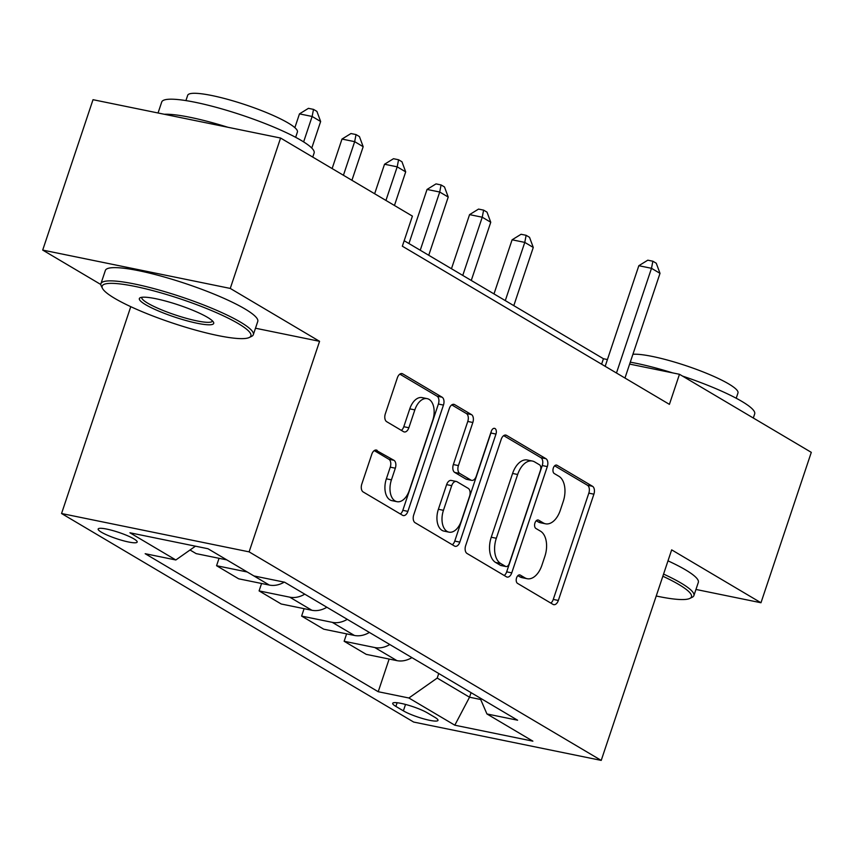 <?xml version="1.0" encoding="UTF-8"?>
<svg xmlns="http://www.w3.org/2000/svg" width="854" height="854" viewBox="0 0 854 854"><rect width="100%" height="100%" fill="white"/><g stroke="black" fill="none" stroke-linecap="round" stroke-linejoin="round"><path stroke-width="1.28" d="M516.585 577.859A4.419 2.626 101.6 0 0 517.535 583.378L553.018 604.386A6.309 3.747 101.6 0 0 553.723 604.664A6.309 3.747 101.6 0 0 558.335 600.458L593.893 494.178A6.309 3.747 101.6 0 0 592.527 486.289L557.054 465.281A4.419 2.626 101.6 0 0 556.552 465.088A4.419 2.626 101.6 0 0 553.328 468.024A4.419 2.626 101.6 0 0 554.278 473.543L558.879 476.265A20.186 11.977 101.6 0 1 563.234 501.49L560.277 510.35A20.186 11.977 101.6 0 1 545.546 523.801A20.186 11.977 101.6 0 1 543.272 522.915L538.671 520.193A4.419 2.626 101.6 0 0 538.18 520.001A4.419 2.626 101.6 0 0 534.956 522.947A4.419 2.626 101.6 0 0 535.906 528.466L540.497 531.177A20.186 11.977 101.6 0 1 544.863 556.402L541.906 565.263A20.186 11.977 101.6 0 1 527.174 578.713A20.186 11.977 101.6 0 1 524.89 577.827L520.299 575.105A4.419 2.626 101.6 0 0 519.798 574.913A4.419 2.626 101.6 0 0 516.585 577.859M101.445 532.234A20.571 3.331 -161.5 0 0 122.848 540.614A20.571 3.331 -161.5 0 0 137.174 542.077A20.571 3.331 -161.5 0 0 133.886 538.863A20.571 3.331 -161.5 0 0 112.482 530.483A20.571 3.331 -161.5 0 0 98.157 529.021A20.571 3.331 -161.5 0 0 101.445 532.234M377.105 450.325A6.309 3.747 101.6 0 0 376.39 450.047A6.309 3.747 101.6 0 0 371.789 454.253L361.808 484.069A6.309 3.747 101.6 0 0 363.174 491.957L402.576 515.293A6.309 3.747 101.6 0 0 403.291 515.57A6.309 3.747 101.6 0 0 407.892 511.365L443.461 405.084A6.309 3.747 101.6 0 0 442.094 397.195L402.693 373.86A6.309 3.747 101.6 0 0 401.978 373.582A6.309 3.747 101.6 0 0 397.377 377.788L385.325 413.806A6.309 3.747 101.6 0 0 386.681 421.684L403.547 431.676A6.309 3.747 101.6 0 0 404.262 431.953A6.309 3.747 101.6 0 0 408.863 427.747L414.841 409.888A16.877 10.013 101.6 0 1 427.149 398.637A16.877 10.013 101.6 0 1 432.7 420.467L409.29 490.442A16.877 10.013 101.6 0 1 396.982 501.682A16.877 10.013 101.6 0 1 391.431 479.863L395.327 468.195A6.309 3.747 101.6 0 0 393.961 460.317L375.632 450.026M255.495 328.224L319.567 341.322L230.26 288.428L280.582 138.038L93.022 99.694L42.7 250.083L100.815 284.499M319.567 341.322L249.112 551.865L601.227 760.402L413.667 722.057L61.552 513.521L249.112 551.865M695.957 589.452L760.978 602.753L671.671 549.859L601.227 760.402M760.978 602.753L811.3 452.353L679.474 374.287L629.644 364.092M280.582 138.038L412.407 216.115L402.341 246.198L669.408 404.358L679.474 374.287M465.665 545.578A6.309 3.747 101.6 0 0 467.031 553.467L506.433 576.802A6.309 3.747 101.6 0 0 507.148 577.08A6.309 3.747 101.6 0 0 511.749 572.874L547.307 466.583A6.309 3.747 101.6 0 0 545.941 458.705L506.539 435.369A6.309 3.747 101.6 0 0 505.835 435.092A6.309 3.747 101.6 0 0 501.223 439.298L465.665 545.578M454.509 546.048L415.097 522.712A6.309 3.747 101.6 0 1 413.742 514.823L449.3 408.543A6.309 3.747 101.6 0 1 453.901 404.337A6.309 3.747 101.6 0 1 454.616 404.615L471.483 414.606A6.309 3.747 101.6 0 1 472.838 422.484L458.417 465.59A6.309 3.747 101.6 0 0 459.783 473.468L470.97 480.097A6.309 3.747 101.6 0 0 471.686 480.375A6.309 3.747 101.6 0 0 476.286 476.169L491.296 431.291A4.419 2.626 101.6 0 1 494.519 428.345A4.419 2.626 101.6 0 1 495.971 434.067L459.815 542.119A6.309 3.747 101.6 0 1 455.214 546.325A6.309 3.747 101.6 0 1 454.509 546.048M434.803 717.275L427.32 712.844A19.93 3.224 -161.5 0 0 406.579 704.721A19.93 3.224 -161.5 0 0 392.712 703.312A19.93 3.224 -161.5 0 0 395.893 706.418L403.376 710.848A19.93 3.224 -161.5 0 0 424.107 718.972A19.93 3.224 -161.5 0 0 437.985 720.392A19.93 3.224 -161.5 0 0 434.803 717.275M480.012 697.953L486.94 713.955L517.609 720.221L284.574 582.204L253.905 575.938L207.981 548.738L129.915 532.779L175.839 559.978L145.169 553.702L378.215 691.719L408.885 697.996L437.205 678.076L438.732 673.507M486.94 713.955L532.875 741.155L454.808 725.195L408.885 697.996M230.26 288.428L42.7 250.083M130.769 306.671L61.552 513.521M607.429 359.555L603.436 358.733L404.177 240.721M471.056 692.647L469.529 697.216L480.685 699.501M437.205 678.076L469.529 697.216L454.808 725.195M601.6 364.199L603.436 358.733M389.146 659.042L378.215 691.719M346.617 633.86L344.141 641.269L366.249 654.367L396.918 660.633A25.716 20.272 -59.4 0 0 411.916 657.623M304.088 608.678L301.611 616.086L323.73 629.184L354.399 635.451A25.716 20.272 -59.4 0 0 369.387 632.44M261.57 583.485L259.093 590.904L281.201 603.991L311.87 610.268A25.716 20.272 -59.4 0 0 326.868 607.258M219.04 558.302L216.564 565.711L238.672 578.809L269.341 585.075A25.716 20.272 -59.4 0 0 284.233 582.14M190.026 549.997L196.153 553.627L226.822 559.893L207.97 548.738M344.141 641.269L374.81 647.545A25.716 20.272 -59.4 0 0 389.808 644.524M301.611 616.086L332.281 622.352A25.716 20.272 -59.4 0 0 347.279 619.342M259.093 590.904L289.752 597.17A25.716 20.272 -59.4 0 0 304.75 594.16M216.564 565.711L247.233 571.988L269.341 585.075M195.459 546.176L175.839 559.978M517.887 575.649L519.819 576.792A20.186 11.977 101.6 0 0 522.104 577.678L527.174 578.713M545.546 523.801L540.475 522.765A20.186 11.977 101.6 0 1 538.201 521.879L536.259 520.726M550.809 603.084A6.309 3.747 101.6 0 0 553.264 599.423L588.822 493.142A6.309 3.747 101.6 0 0 587.456 485.253L554.63 465.814M504.223 575.489A6.309 3.747 101.6 0 0 506.678 571.838L542.237 465.547A6.309 3.747 101.6 0 0 540.881 457.669L503.679 435.636M505.525 566.362A4.419 2.626 101.6 0 0 506.027 566.554A4.419 2.626 101.6 0 0 509.24 563.608L540.465 470.308A4.419 2.626 101.6 0 0 539.504 464.8L534.668 461.929A20.186 11.977 101.6 0 0 532.384 461.043A20.186 11.977 101.6 0 0 517.652 474.493L496.323 538.266A20.186 11.977 101.6 0 0 500.679 563.491L505.525 566.362L500.455 565.316A4.419 2.626 101.6 0 0 500.956 565.519L506.027 566.554M532.384 461.043L527.313 460.007A20.186 11.977 101.6 0 0 512.592 473.458L517.652 474.493M500.455 565.316L495.608 562.455A20.186 11.977 101.6 0 1 491.253 537.23L512.592 473.458M451.755 404.881L466.412 413.56L471.483 414.606M471.686 480.375L466.615 479.34A6.309 3.747 101.6 0 1 465.9 479.062L454.712 472.433A6.309 3.747 101.6 0 1 453.346 464.555L467.768 421.449A6.309 3.747 101.6 0 0 466.412 413.56M452.3 544.735A6.309 3.747 101.6 0 0 454.755 541.084L490.911 433.021A4.419 2.626 101.6 0 0 491.242 431.451M443.45 510.318A16.877 10.013 101.6 0 0 449.001 532.149A16.877 10.013 101.6 0 0 461.32 520.897L469.572 496.249A6.309 3.747 101.6 0 0 468.205 488.36L457.018 481.741A6.309 3.747 101.6 0 0 456.303 481.464A6.309 3.747 101.6 0 0 451.702 485.67L443.45 510.318L438.38 509.283A16.877 10.013 101.6 0 0 443.941 531.103L449.001 532.149M456.303 481.464L451.232 480.428A6.309 3.747 101.6 0 0 446.631 484.624L451.702 485.67M438.38 509.283L446.631 484.624M396.982 501.682L391.911 500.647A16.877 10.013 101.6 0 1 386.36 478.827L390.257 467.159A6.309 3.747 101.6 0 0 388.901 459.281L374.244 450.602M427.149 398.637L422.089 397.601A16.877 10.013 101.6 0 0 409.771 408.852L414.841 409.888M401.337 430.363A6.309 3.747 101.6 0 0 403.793 426.712L409.771 408.852M400.366 513.98A6.309 3.747 101.6 0 0 402.821 510.329L438.39 404.038A6.309 3.747 101.6 0 0 437.024 396.16L399.832 374.137M513.798 305.647L533.27 247.436L524.772 242.397L512.101 239.803L493.986 293.915M512.101 239.803L521.068 234.274L526.139 235.309L524.772 242.397L505.29 300.608M526.139 235.309L529.533 237.327L533.27 247.436M616.471 373.006L651.495 268.305L660.003 273.344L624.968 378.044M605.166 366.313L638.824 265.711L651.495 268.305L652.862 261.217L656.267 263.235L660.003 273.344M638.824 265.711L647.791 260.182L652.862 261.217M471.269 280.464L490.751 222.253L482.243 217.215L469.572 214.621L451.467 268.732M469.572 214.621L478.539 209.091L483.61 210.127L482.243 217.215L462.761 275.426M483.61 210.127L487.015 212.144L490.751 222.253M428.74 255.282L448.222 197.06L439.714 192.022L427.043 189.439L408.938 243.55M427.043 189.439L436.01 183.898L441.08 184.944L439.714 192.022L420.243 250.243M441.08 184.944L444.486 186.951L448.222 197.06M394.452 205.483L405.693 171.878L397.195 166.84L384.524 164.246L374.65 193.751M384.524 164.246L393.491 158.716L398.562 159.751L397.195 166.84L385.944 200.444M398.562 159.751L401.956 161.769L405.693 171.878M351.923 180.29L363.174 146.696L354.666 141.657L341.995 139.063L332.121 168.569M341.995 139.063L350.962 133.534L356.033 134.569L354.666 141.657L343.425 175.262M356.033 134.569L359.438 136.587L363.174 146.696M656.235 596.007A78.429 12.693 -161.5 0 0 689.797 598.44A78.429 12.693 -161.5 0 0 678.93 584.563A78.429 12.693 -161.5 0 0 662.853 576.236M663.569 574.08A80.351 13.002 18.5 0 1 681.054 583.068A80.351 13.002 18.5 0 1 693.896 595.612A80.351 13.002 18.5 0 1 692.188 597.288L689.797 598.44M682.485 376.07A80.351 13.002 18.5 0 1 741.848 401.391A80.351 13.002 18.5 0 1 754.68 413.934L753.313 418.012M632.921 354.282A57.858 9.362 18.5 0 1 678.386 363.249A57.858 9.362 18.5 0 1 728.729 383.937A57.858 9.362 18.5 0 1 737.973 392.957L736.212 398.242M667.999 560.843A80.351 13.002 18.5 0 1 685.484 569.831A80.351 13.002 18.5 0 1 698.326 582.375L693.896 595.612M630.284 362.171A80.351 13.002 18.5 0 1 672.6 372.878M114.682 298.345A78.429 12.693 -161.5 0 0 190.303 328.609A78.429 12.693 -161.5 0 0 249.229 337.511A78.429 12.693 -161.5 0 0 238.373 323.634A78.429 12.693 -161.5 0 0 150.923 290.125A78.429 12.693 -161.5 0 0 102.501 288.417A78.429 12.693 -161.5 0 0 114.682 298.345M102.501 288.417L101.284 286.058A80.351 13.002 18.5 0 1 100.932 283.688A80.351 13.002 18.5 0 1 156.88 289.41A80.351 13.002 18.5 0 1 240.497 322.139A80.351 13.002 18.5 0 1 253.328 334.683A80.351 13.002 18.5 0 1 251.62 336.359L249.229 337.511M145.607 304.675A39.209 6.352 18.5 0 1 140.173 297.736A39.209 6.352 18.5 0 1 169.636 302.188A39.209 6.352 18.5 0 1 207.447 317.314A39.209 6.352 18.5 0 1 213.532 322.278A39.209 6.352 18.5 0 1 189.321 321.424A39.209 6.352 18.5 0 1 145.607 304.675M141.796 297.299A37.288 6.031 -161.5 0 0 141.775 297.363A37.288 6.031 -161.5 0 0 147.731 303.181A37.288 6.031 -161.5 0 0 186.524 318.371A37.288 6.031 -161.5 0 0 212.486 321.019A37.288 6.031 -161.5 0 0 212.507 320.955M158.043 112.984L161.716 102.021A80.351 13.002 18.5 0 1 217.674 107.732A80.351 13.002 18.5 0 1 301.281 140.472A80.351 13.002 18.5 0 1 314.112 153.015L312.745 157.093M185.916 100.601L187.677 95.328A57.858 9.362 18.5 0 1 227.965 99.438A57.858 9.362 18.5 0 1 288.172 123.008A57.858 9.362 18.5 0 1 297.406 132.039L295.644 137.313M100.932 283.688L105.352 270.462A80.351 13.002 18.5 0 1 161.31 276.173A80.351 13.002 18.5 0 1 244.917 308.913A80.351 13.002 18.5 0 1 257.759 321.446L253.328 334.683M164.31 114.265A80.351 13.002 18.5 0 1 227.869 127.267M311.763 148.052L320.645 121.503L312.137 116.464L299.466 113.881L294.854 127.662M299.466 113.881L308.433 108.341L313.503 109.387L312.137 116.464L303.629 141.903M313.503 109.387L316.909 111.394L320.645 121.503M374.81 647.545L396.918 660.633M332.281 622.352L354.399 635.451M289.752 597.17L311.87 610.268M405.522 704.443L403.376 710.848M397.121 702.735L395.893 706.418M519.819 576.792L524.89 577.827M537.646 519.979L538.671 520.193M538.201 521.879L543.272 522.915M556.018 465.067L557.054 465.281M587.456 485.253L592.527 486.289M588.822 493.142L593.893 494.178M553.264 599.423L558.335 600.458M519.264 574.902L520.299 575.105M505.066 435.07L506.539 435.369M540.881 457.669L545.941 458.705M542.237 465.547L547.307 466.583M506.678 571.838L511.749 572.874M491.253 537.23L496.323 538.266M495.608 562.455L500.679 563.491M453.143 404.316L454.616 404.615M467.768 421.449L472.838 422.484M453.346 464.555L458.417 465.59M454.712 472.433L459.783 473.468M465.9 479.062L470.97 480.097M490.911 433.021L495.971 434.067M454.755 541.084L459.815 542.119M388.901 459.281L393.961 460.317M390.257 467.159L395.327 468.195M386.36 478.827L391.431 479.863M403.793 426.712L408.863 427.747M401.209 373.561L402.693 373.86M437.024 396.16L442.094 397.195M438.39 404.038L443.461 405.084M402.821 510.329L407.892 511.365"/></g></svg>
